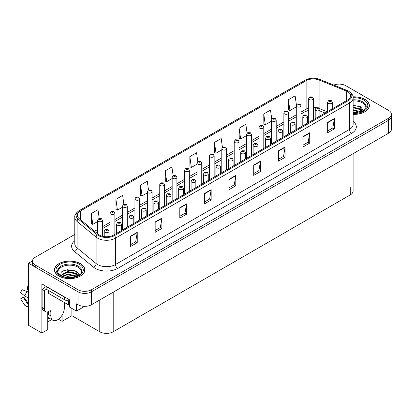 <?xml version="1.0" encoding="UTF-8"?>
<svg xmlns="http://www.w3.org/2000/svg" width="412" height="412" viewBox="0 0 412 412"><rect width="100%" height="100%" fill="white"/><g stroke="black" fill="none" stroke-linecap="round" stroke-linejoin="round"><path stroke-width="0.62" d="M47.741 311.853L47.741 329.626L41.87 333.014L41.87 283.868L69.607 299.879L69.607 307.12L76.462 311.081L76.462 303.84L78.028 304.741A9.507 5.49 0 0 0 91.469 304.741L388.614 133.189A9.507 5.49 0 0 0 391.4 129.306L391.4 116.375A9.507 5.49 0 0 1 388.614 120.252A9.507 5.49 0 0 0 391.4 116.375L391.4 114.304A9.507 5.49 0 0 0 388.614 110.421L345.828 85.717A9.507 5.49 0 0 0 333.766 85.063M84.656 306.348L76.462 311.081M339.467 84.115L338.746 84.115M74.788 234.443L35.241 257.273A9.507 5.49 0 0 0 32.455 261.156A9.507 5.49 0 0 0 35.241 265.034L78.028 289.739A9.507 5.49 0 0 0 91.469 289.739L91.469 291.809L388.614 120.252L91.469 291.809A9.507 5.49 0 0 1 78.028 291.809A9.507 5.49 0 0 0 91.469 291.809L91.469 304.741M41.87 333.014L28.521 325.31L28.521 263.227L78.028 291.809L35.241 267.105A9.507 5.49 0 0 1 32.455 263.227L32.455 261.156M32.466 260.945L28.521 263.227M353.094 153.697L353.094 191.003A9.507 5.49 180 0 1 350.308 194.881L113.202 331.773A9.507 5.49 180 0 1 99.761 331.773L71.889 315.685L71.889 308.444M71.889 315.685L62.078 321.35L62.078 315.185M58.416 319.238L62.078 321.35M47.741 321.87L51.675 319.594M47.741 319.006A10.14 5.856 120 0 0 49.146 318.136M353.146 114.356A15.208 8.781 0 0 0 369.389 105.601A15.208 8.781 0 0 0 364.939 99.39A15.208 8.781 0 0 0 353.058 96.841M80.428 263.649A15.208 8.781 0 0 0 63.855 261.749A15.208 8.781 0 0 0 54.466 269.86A15.208 8.781 0 0 0 58.921 276.066A15.208 8.781 0 0 0 75.494 277.971A15.208 8.781 0 0 0 84.882 269.86A15.208 8.781 0 0 0 80.428 263.649M347.64 91.68A10.14 5.856 180 0 1 350.612 95.821A10.14 5.856 180 0 1 347.64 99.956L113.671 235.041A10.14 5.856 180 0 1 98.195 234.258L79.155 218.556A10.14 5.856 180 0 1 77.322 215.203A10.14 5.856 180 0 1 80.288 211.062L306.111 80.685A10.14 5.856 180 0 1 319.094 80.031L346.286 91.026A10.14 5.856 180 0 1 347.64 91.68M348.537 91.165A11.407 6.587 0 0 0 347.017 90.424L319.82 79.434A11.407 6.587 0 0 0 317.08 78.62A11.407 6.587 0 0 0 309.474 78.62A11.407 6.587 0 0 0 305.215 80.17L79.392 210.542A11.407 6.587 0 0 0 78.115 218.978L97.16 234.68A11.407 6.587 0 0 0 114.567 235.556L348.537 100.477A11.407 6.587 0 0 0 348.537 91.165M130.516 236.205L130.516 246.551L137.237 242.673L137.237 232.327L130.516 236.205M130.516 244.718L135.692 241.731L137.211 232.667A2.534 1.463 -120 0 0 137.237 232.327M135.651 241.756L137.237 242.673M155.159 221.98L155.159 232.327L161.88 228.444L161.88 218.097L155.159 221.98M155.159 230.488L160.335 227.501L161.854 218.442A2.534 1.463 -120 0 0 161.88 218.097M160.289 227.527L161.88 228.444M179.802 207.751L179.802 218.097L186.523 214.219L186.523 203.873L179.802 207.751M179.802 216.264L184.978 213.272L186.497 204.213A2.534 1.463 -120 0 0 186.523 203.873M184.931 213.298L186.523 214.219M204.445 193.522L204.445 203.873L211.165 199.99L211.165 189.644L204.445 193.522M204.445 202.035L209.62 199.048L211.14 189.989A2.534 1.463 -120 0 0 211.165 189.644M209.574 199.073L211.165 199.99M327.658 122.385L327.658 132.736L334.379 128.853L334.379 118.507L327.658 122.385M327.658 130.898L332.834 127.911L334.353 118.852A2.534 1.463 -120 0 0 334.379 118.507M332.788 127.936L334.379 128.853M303.016 136.614L303.016 146.96L309.736 143.082L309.736 132.736L303.016 136.614M303.016 145.127L308.191 142.135L309.711 133.076A2.534 1.463 -120 0 0 309.736 132.736M308.145 142.166L309.736 143.082M278.373 150.844L278.373 161.19L285.094 157.307L285.094 146.96L278.373 150.844M278.373 159.351L283.549 156.364L285.068 147.305A2.534 1.463 -120 0 0 285.094 146.96M283.502 156.39L285.094 157.307M253.73 165.068L253.73 175.414L260.451 171.536L260.451 161.19L253.73 165.068M253.73 173.581L258.906 170.594L260.425 161.53A2.534 1.463 -120 0 0 260.451 161.19M258.86 170.62L260.451 171.536M229.087 179.297L229.087 189.644L235.808 185.766L235.808 175.414L229.087 179.297M229.087 187.805L234.263 184.818L235.782 175.759A2.534 1.463 -120 0 0 235.808 175.414M234.217 184.844L235.808 185.766M91.469 289.739L388.614 118.182A9.507 5.49 0 0 0 391.4 114.304M148.505 189.968L147.275 181.208L140.554 185.091L140.662 195.376M123.863 204.218L122.632 195.437L115.911 199.315L116.019 209.605M99.225 218.484L97.989 209.667L91.268 213.545L91.376 223.829M222.439 147.336L221.203 138.53L214.482 142.408L214.59 152.692M247.092 133.179L245.846 124.3L239.125 128.184L239.233 138.468M271.75 119.068L270.488 110.076L263.768 113.954L263.876 124.239M296.419 105.029L295.131 95.847L288.41 99.725L288.518 110.009M173.148 175.733L171.917 166.984L165.197 170.862L165.305 181.146M197.791 161.525L196.56 152.754L189.839 156.637L189.947 166.922M189.839 156.637L191.359 167.447L196.982 164.197M191.359 167.447L189.839 166.881M214.482 142.408L216.001 153.218L221.805 149.865M216.001 153.218L214.482 152.651M239.125 128.184L240.644 138.993L246.628 135.538M240.644 138.993L239.125 138.427M263.768 113.954L265.287 124.764L271.451 121.205M265.287 124.764L263.768 124.197M288.41 99.725L289.93 110.54L296.274 106.873M289.93 110.54L288.41 109.973M165.197 170.862L166.716 181.677L172.165 178.53M166.716 181.677L165.197 181.105M140.554 185.091L142.073 195.901L147.342 192.857M142.073 195.901L140.554 195.334M115.911 199.315L117.43 210.13L122.519 207.19M117.43 210.13L115.911 209.564M91.268 213.545L92.788 224.355L97.695 221.522M92.788 224.355L91.268 223.788M102.449 236.267L102.449 220.399A2.374 1.37 180 0 1 100.981 221.666A2.374 1.37 180 0 1 98.391 221.368A2.374 1.37 180 0 1 97.695 220.399L98.643 218.751A1.586 0.953 57.8 0 1 99.488 218.798A0.793 0.458 0 0 0 99.513 219.426A0.793 0.458 0 0 0 100.631 219.426A0.793 0.458 0 0 0 100.631 218.782A0.793 0.458 0 0 0 99.539 218.767L99.859 218.968M99.539 218.767A1.586 0.875 -117.9 0 0 98.798 218.659A1.586 0.875 -117.9 0 0 98.725 218.705M99.838 219.23L99.488 218.798M108.969 236.581L108.969 231.328A2.374 1.37 180 0 1 107.501 232.595A2.374 1.37 180 0 1 104.911 232.296A2.374 1.37 180 0 1 104.215 231.328L105.163 229.68A1.586 0.953 57.8 0 1 106.008 229.726A0.793 0.458 0 0 0 106.033 230.36A0.793 0.458 0 0 0 107.151 230.36A0.793 0.458 0 0 0 107.151 229.711A0.793 0.458 0 0 0 106.059 229.695L106.909 230.035L106.368 230.164L106.008 229.726M106.378 230.169L106.378 229.901M106.059 229.695A1.586 0.875 -117.9 0 0 105.318 229.592A1.586 0.875 -117.9 0 0 105.245 229.633M114.86 234.356L114.86 213.231A2.374 1.37 180 0 1 113.393 214.503A2.374 1.37 180 0 1 110.802 214.204A2.374 1.37 180 0 1 110.107 213.231L111.055 211.583A1.586 0.953 57.8 0 1 111.899 211.629A0.793 0.458 0 0 0 111.925 212.262A0.793 0.458 0 0 0 113.043 212.262A0.793 0.458 0 0 0 113.043 211.613A0.793 0.458 0 0 0 111.951 211.603L112.27 211.804M111.951 211.603A1.586 0.875 -117.9 0 0 111.209 211.495A1.586 0.875 -117.9 0 0 111.137 211.541M112.249 212.062L111.899 211.629M127.272 227.187L127.272 206.067A2.374 1.37 180 0 1 125.804 207.334A2.374 1.37 180 0 1 123.214 207.035A2.374 1.37 180 0 1 122.519 206.067L123.466 204.419A1.586 0.953 57.8 0 1 124.311 204.465A0.793 0.458 0 0 0 124.336 205.099A0.793 0.458 0 0 0 125.454 205.099A0.793 0.458 0 0 0 125.454 204.45A0.793 0.458 0 0 0 124.357 204.434L125.212 204.774L124.671 204.903L124.311 204.465M124.681 204.908L124.681 204.64M124.357 204.434A1.586 0.875 -117.9 0 0 123.621 204.331A1.586 0.875 -117.9 0 0 123.549 204.373M139.683 220.023L139.683 198.903A2.374 1.37 180 0 1 138.216 200.17A2.374 1.37 180 0 1 135.625 199.872A2.374 1.37 180 0 1 134.93 198.903L135.878 197.255A1.586 0.953 57.8 0 1 136.722 197.302A0.793 0.458 0 0 0 136.748 197.93A0.793 0.458 0 0 0 137.865 197.93A0.793 0.458 0 0 0 137.865 197.286A0.793 0.458 0 0 0 136.769 197.271L137.093 197.472M136.769 197.271A1.586 0.875 -117.9 0 0 136.032 197.163A1.586 0.875 -117.9 0 0 135.96 197.209M137.072 197.734L136.722 197.302M121.38 230.591L121.38 224.164A2.374 1.37 180 0 1 119.913 225.431A2.374 1.37 180 0 1 117.322 225.132A2.374 1.37 180 0 1 116.627 224.164L117.575 222.511A1.586 0.953 57.8 0 1 118.419 222.557A0.793 0.458 0 0 0 118.445 223.191A0.793 0.458 0 0 0 119.562 223.191A0.793 0.458 0 0 0 119.562 222.547A0.793 0.458 0 0 0 118.465 222.532L118.79 222.732M118.465 222.532A1.586 0.875 -117.9 0 0 117.729 222.423A1.586 0.875 -117.9 0 0 117.657 222.47M118.769 222.99L118.419 222.557M118.78 223L118.769 222.743M133.792 223.428L133.792 216.995A2.374 1.37 180 0 1 132.324 218.262A2.374 1.37 180 0 1 129.734 217.969A2.374 1.37 180 0 1 129.038 216.995L129.986 215.347A1.586 0.953 57.8 0 1 130.831 215.394A0.793 0.458 0 0 0 130.851 216.027A0.793 0.458 0 0 0 131.974 216.027A0.793 0.458 0 0 0 131.974 215.378A0.793 0.458 0 0 0 130.877 215.368L131.201 215.569M130.877 215.368A1.586 0.875 -117.9 0 0 130.135 215.26A1.586 0.875 -117.9 0 0 130.068 215.306M131.181 215.826L130.831 215.394M146.203 216.259L146.203 209.832A2.374 1.37 180 0 1 144.736 211.099A2.374 1.37 180 0 1 142.145 210.8A2.374 1.37 180 0 1 141.45 209.832L142.398 208.184A1.586 0.953 57.8 0 1 143.242 208.23A0.793 0.458 0 0 0 143.263 208.863A0.793 0.458 0 0 0 144.385 208.863A0.793 0.458 0 0 0 144.385 208.215A0.793 0.458 0 0 0 143.288 208.199L143.613 208.405M143.288 208.199A1.586 0.875 -117.9 0 0 142.547 208.096A1.586 0.875 -117.9 0 0 142.48 208.137M143.592 208.663L143.242 208.23M158.61 209.095L158.61 202.668A2.374 1.37 180 0 1 157.147 203.935A2.374 1.37 180 0 1 154.557 203.636A2.374 1.37 180 0 1 153.861 202.668L154.809 201.015A1.586 0.953 57.8 0 1 155.654 201.061A0.793 0.458 0 0 0 155.674 201.695A0.793 0.458 0 0 0 156.797 201.695A0.793 0.458 0 0 0 156.797 201.051A0.793 0.458 0 0 0 155.7 201.035L156.555 201.37L156.014 201.504L155.654 201.061M156.019 201.509L156.019 201.236M155.7 201.035A1.586 0.875 -117.9 0 0 154.958 200.927A1.586 0.875 -117.9 0 0 154.891 200.974M50.856 311.508L49.734 310.859A1.586 0.917 -60 0 1 50.527 310.782A1.586 0.917 -60 0 1 50.856 311.508L50.856 315.906A9.507 5.49 120 0 0 52.824 320.258A9.507 5.49 120 0 0 57.577 319.784A9.507 5.49 120 0 0 64.298 308.145L64.298 303.747A1.586 0.917 -60 0 1 64.622 302.645M48.616 314.351L48.616 311.503M48.389 314.485A9.507 5.49 -60 0 1 48.616 312.368M28.521 303.253A3.487 2.771 -37.9 0 0 28.016 303.381L27.326 303.448L23.201 297.067A4.347 2.508 120 0 0 24.195 297.639L28.279 303.304M28.521 290.321L28.428 290.311A4.347 2.508 120 0 0 27.434 289.734L28.521 289.791M23.201 297.067L20.6 298.87L24.715 305.235A3.487 2.771 -37.9 0 0 24.828 305.395A3.487 2.771 -37.9 0 0 28.016 306.121L28.521 305.972M28.521 292.34A3.487 0.649 37.7 0 0 27.192 291.624L22.263 289.713A7.287 4.208 120 0 0 20.6 292.602L24.715 295.914A3.487 0.649 -157.7 0 0 28.016 297.577L28.521 297.768M28.521 286.623L27.692 286.582L27.434 289.734M49.734 310.859L48.837 311.379A6.335 3.656 -60 0 1 45.67 311.693L43.43 310.401A6.335 3.656 -60 0 1 42.117 307.496L42.117 289.389A6.335 3.656 120 0 0 45.377 285.892M46.201 289.162A6.335 3.656 -60 0 1 44.357 290.681L42.117 289.389M45.67 311.693A6.335 3.656 -60 0 1 44.357 308.789L44.357 290.681M65.956 297.773A6.335 3.656 180 0 1 64.519 297.15L46.149 286.546A6.335 3.656 0 0 0 46.34 286.448M64.519 297.15L64.519 299.735A6.335 3.656 0 0 0 69.607 300.791M46.149 286.546L46.149 289.131L64.519 299.735M353.146 100.925A11.721 6.767 180 0 1 362.472 102.882A11.721 6.767 180 0 1 365.835 108.402M362.127 111.549L360.139 106.924L353.146 105.127M353.074 96.933A15.048 8.688 180 0 1 364.826 99.457A15.048 8.688 180 0 1 369.234 105.601A15.048 8.688 180 0 1 353.146 114.268M353.146 112.327L357.446 112.929M353.146 112.97L355.561 113.13M353.146 109.736L359.784 111.42L360.706 112.131M353.146 110.385L360.145 112.311M353.146 107.151L359.784 108.83L362.004 111.606M353.146 107.8L359.784 109.479L361.813 111.693M353.146 105.354L359.475 106.528M360.176 106.857L360.994 107.326L363.703 110.658M353.146 107.944L357.879 108.547M361.159 110.014L362.642 111.291M353.146 110.529L357.879 111.132M353.146 113.115L354.789 113.166M360.32 106.61L363.76 110.617M360.248 109.159L362.828 111.194M58.02 272.662A11.721 6.767 180 0 1 64.607 265.828A11.721 6.767 180 0 1 77.961 267.146A11.721 6.767 180 0 1 81.324 272.662M77.616 275.808L75.628 271.184L65.06 269.922L61.254 272.172L60.708 275.267M80.314 263.716A15.048 8.688 180 0 1 84.723 269.86A15.048 8.688 180 0 1 75.432 277.889A15.048 8.688 180 0 1 59.029 276.004A15.048 8.688 180 0 1 54.626 269.86A15.048 8.688 180 0 1 63.911 261.831A15.048 8.688 180 0 1 80.314 263.716M65.58 277.044L67.625 276.653L72.934 277.188M67.439 277.317L71.049 277.389M62.521 276.153L67.625 274.068L75.272 275.679L76.194 276.39M63.021 276.344L67.625 274.711L75.633 276.576M61.805 275.849L62.021 274.279L67.625 271.477L75.272 273.094L77.492 275.87M61.774 275.685L62.021 274.928L67.625 272.126L75.272 273.738L77.302 275.952M47.926 290.156L47.926 292.623A1.586 0.917 0 0 0 48.389 293.272L68.552 304.911A1.586 0.917 0 0 0 69.607 305.179M61.872 271.539L67.177 269.716L74.963 270.787M75.664 271.117L76.488 271.585L79.192 274.917M64.869 272.749L67.177 272.301L73.367 272.806M76.647 274.274L78.131 275.556M64.869 275.334L67.177 274.886L73.367 275.396M68.263 277.389L70.277 277.425M75.808 270.869L76.488 271.261L79.253 274.876M75.741 273.419L78.316 275.453M152.095 212.86L152.095 191.734A2.374 1.37 180 0 1 150.627 193.007A2.374 1.37 180 0 1 148.037 192.708A2.374 1.37 180 0 1 147.342 191.734L148.289 190.087A1.586 0.953 57.8 0 1 149.134 190.133A0.793 0.458 0 0 0 149.154 190.766A0.793 0.458 0 0 0 150.277 190.766A0.793 0.458 0 0 0 150.277 190.117A0.793 0.458 0 0 0 149.18 190.107L149.505 190.308M149.18 190.107A1.586 0.875 -117.9 0 0 148.438 189.999A1.586 0.875 -117.9 0 0 148.372 190.045M149.484 190.565L149.134 190.133M164.501 205.691L164.501 184.571A2.374 1.37 180 0 1 163.039 185.838A2.374 1.37 180 0 1 160.448 185.539A2.374 1.37 180 0 1 159.753 184.571L160.701 182.923A1.586 0.953 57.8 0 1 161.545 182.969A0.793 0.458 0 0 0 161.566 183.603A0.793 0.458 0 0 0 162.689 183.603A0.793 0.458 0 0 0 162.689 182.954A0.793 0.458 0 0 0 161.592 182.938L161.916 183.144M161.592 182.938A1.586 0.875 -117.9 0 0 160.85 182.835A1.586 0.875 -117.9 0 0 160.783 182.877M161.895 183.402L161.545 182.969M176.913 198.527L176.913 177.407A2.374 1.37 180 0 1 175.45 178.674A2.374 1.37 180 0 1 172.86 178.375A2.374 1.37 180 0 1 172.165 177.407L173.112 175.759A1.586 0.953 57.8 0 1 173.957 175.806A0.793 0.458 0 0 0 173.977 176.434A0.793 0.458 0 0 0 175.1 176.434A0.793 0.458 0 0 0 175.1 175.79A0.793 0.458 0 0 0 174.003 175.775L174.853 176.115L174.312 176.243L173.957 175.806M174.322 176.248L174.322 175.976M174.003 175.775A1.586 0.875 -117.9 0 0 173.261 175.667A1.586 0.875 -117.9 0 0 173.195 175.713M171.021 201.932L171.021 195.499A2.374 1.37 180 0 1 169.553 196.766A2.374 1.37 180 0 1 166.968 196.472A2.374 1.37 180 0 1 166.273 195.499L167.22 193.851A1.586 0.953 57.8 0 1 168.065 193.898A0.793 0.458 0 0 0 168.086 194.531A0.793 0.458 0 0 0 169.208 194.531A0.793 0.458 0 0 0 169.208 193.882A0.793 0.458 0 0 0 168.111 193.872L168.431 194.073M168.111 193.872A1.586 0.875 -117.9 0 0 167.37 193.764A1.586 0.875 -117.9 0 0 167.303 193.81M168.415 194.33L168.065 193.898M183.433 194.763L183.433 188.335A2.374 1.37 180 0 1 181.965 189.602A2.374 1.37 180 0 1 179.38 189.304A2.374 1.37 180 0 1 178.679 188.335L179.627 186.688A1.586 0.953 57.8 0 1 180.471 186.734A0.793 0.458 0 0 0 180.497 187.367A0.793 0.458 0 0 0 181.62 187.367A0.793 0.458 0 0 0 181.62 186.718A0.793 0.458 0 0 0 180.523 186.703L180.842 186.909M180.523 186.703A1.586 0.875 -117.9 0 0 179.781 186.6A1.586 0.875 -117.9 0 0 179.714 186.641M180.822 187.166L180.471 186.734M195.844 187.599L195.844 181.172A2.374 1.37 180 0 1 194.376 182.439A2.374 1.37 180 0 1 191.786 182.14A2.374 1.37 180 0 1 191.091 181.172L192.038 179.519A1.586 0.953 57.8 0 1 192.883 179.565A0.793 0.458 0 0 0 192.909 180.198A0.793 0.458 0 0 0 194.026 180.198A0.793 0.458 0 0 0 194.026 179.555A0.793 0.458 0 0 0 192.934 179.539L193.254 179.74M192.934 179.539A1.586 0.875 -117.9 0 0 192.193 179.431A1.586 0.875 -117.9 0 0 192.121 179.477M193.233 179.998L192.883 179.565M193.243 180.008L193.233 179.75M189.324 191.364L189.324 170.238A2.374 1.37 180 0 1 187.857 171.505A2.374 1.37 180 0 1 185.271 171.212A2.374 1.37 180 0 1 184.571 170.238L185.518 168.59A1.586 0.953 57.8 0 1 186.363 168.637A0.793 0.458 0 0 0 186.389 169.27A0.793 0.458 0 0 0 187.512 169.27A0.793 0.458 0 0 0 187.512 168.621A0.793 0.458 0 0 0 186.415 168.611L187.264 168.946L186.724 169.075L186.363 168.637M186.734 169.08L186.734 168.812M186.415 168.611A1.586 0.875 -117.9 0 0 185.673 168.503A1.586 0.875 -117.9 0 0 185.606 168.549M201.736 184.195L201.736 163.075A2.374 1.37 180 0 1 200.268 164.342A2.374 1.37 180 0 1 197.678 164.043A2.374 1.37 180 0 1 196.982 163.075L197.93 161.427A1.586 0.953 57.8 0 1 198.775 161.473A0.793 0.458 0 0 0 198.8 162.107A0.793 0.458 0 0 0 199.918 162.107A0.793 0.458 0 0 0 199.918 161.458A0.793 0.458 0 0 0 198.826 161.442L199.676 161.782L199.135 161.911L198.775 161.473M199.145 161.916L199.145 161.648M198.826 161.442A1.586 0.875 -117.9 0 0 198.084 161.339A1.586 0.875 -117.9 0 0 198.012 161.38M214.147 177.031L214.147 155.911A2.374 1.37 180 0 1 212.68 157.178A2.374 1.37 180 0 1 210.089 156.879A2.374 1.37 180 0 1 209.394 155.911L210.341 154.258A1.586 0.953 57.8 0 1 211.186 154.309A0.793 0.458 0 0 0 211.212 154.938A0.793 0.458 0 0 0 212.329 154.938A0.793 0.458 0 0 0 212.329 154.294A0.793 0.458 0 0 0 211.238 154.279L212.087 154.618L211.547 154.747L211.186 154.309M211.557 154.752L211.557 154.479M211.238 154.279A1.586 0.875 -117.9 0 0 210.496 154.17A1.586 0.875 -117.9 0 0 210.424 154.217M226.559 169.868L226.559 148.742A2.374 1.37 180 0 1 225.091 150.009A2.374 1.37 180 0 1 222.501 149.716A2.374 1.37 180 0 1 221.805 148.742L222.753 147.094A1.586 0.953 57.8 0 1 223.598 147.141A0.793 0.458 0 0 0 223.623 147.774A0.793 0.458 0 0 0 224.741 147.774A0.793 0.458 0 0 0 224.741 147.125A0.793 0.458 0 0 0 223.649 147.115L224.499 147.45L223.958 147.578L223.598 147.141M223.968 147.584L223.968 147.316M223.649 147.115A1.586 0.875 -117.9 0 0 222.907 147.007A1.586 0.875 -117.9 0 0 222.835 147.053M238.97 162.699L238.97 141.579A2.374 1.37 180 0 1 237.503 142.846A2.374 1.37 180 0 1 234.912 142.547A2.374 1.37 180 0 1 234.217 141.579L235.164 139.931A1.586 0.953 57.8 0 1 236.009 139.977A0.793 0.458 0 0 0 236.035 140.61A0.793 0.458 0 0 0 237.152 140.61A0.793 0.458 0 0 0 237.152 139.962A0.793 0.458 0 0 0 236.061 139.946L236.91 140.286L236.37 140.415L236.009 139.977M236.38 140.42L236.38 140.152M236.061 139.946A1.586 0.875 -117.9 0 0 235.319 139.843A1.586 0.875 -117.9 0 0 235.247 139.884M208.256 180.435L208.256 174.003A2.374 1.37 180 0 1 206.788 175.27A2.374 1.37 180 0 1 204.198 174.976A2.374 1.37 180 0 1 203.502 174.003L204.45 172.355A1.586 0.953 57.8 0 1 205.294 172.401A0.793 0.458 0 0 0 205.32 173.035A0.793 0.458 0 0 0 206.438 173.035A0.793 0.458 0 0 0 206.438 172.386A0.793 0.458 0 0 0 205.346 172.376L205.665 172.577M205.346 172.376A1.586 0.875 -117.9 0 0 204.604 172.268A1.586 0.875 -117.9 0 0 204.532 172.314M205.645 172.834L205.294 172.401M220.667 173.267L220.667 166.839A2.374 1.37 180 0 1 219.199 168.106A2.374 1.37 180 0 1 216.609 167.808A2.374 1.37 180 0 1 215.914 166.839L216.861 165.191A1.586 0.953 57.8 0 1 217.706 165.238A0.793 0.458 0 0 0 217.732 165.871A0.793 0.458 0 0 0 218.849 165.871A0.793 0.458 0 0 0 218.849 165.222A0.793 0.458 0 0 0 217.757 165.207L218.077 165.413M217.757 165.207A1.586 0.875 -117.9 0 0 217.016 165.104A1.586 0.875 -117.9 0 0 216.944 165.145M218.056 165.67L217.706 165.238M233.079 166.103L233.079 159.676A2.374 1.37 180 0 1 231.611 160.943A2.374 1.37 180 0 1 229.02 160.644A2.374 1.37 180 0 1 228.325 159.676L229.273 158.023A1.586 0.953 57.8 0 1 230.117 158.069A0.793 0.458 0 0 0 230.143 158.702A0.793 0.458 0 0 0 231.261 158.702A0.793 0.458 0 0 0 231.261 158.059A0.793 0.458 0 0 0 230.164 158.043L230.488 158.244M230.164 158.043A1.586 0.875 -117.9 0 0 229.427 157.935A1.586 0.875 -117.9 0 0 229.355 157.981M230.468 158.502L230.117 158.069M230.478 158.512L230.468 158.254M245.49 158.939L245.49 152.507A2.374 1.37 180 0 1 244.022 153.774A2.374 1.37 180 0 1 241.432 153.48A2.374 1.37 180 0 1 240.737 152.507L241.684 150.859A1.586 0.953 57.8 0 1 242.529 150.905A0.793 0.458 0 0 0 242.555 151.539A0.793 0.458 0 0 0 243.672 151.539A0.793 0.458 0 0 0 243.672 150.89A0.793 0.458 0 0 0 242.575 150.88L243.43 151.214L242.889 151.343L242.529 150.905M242.9 151.348L242.9 151.08M242.575 150.88A1.586 0.875 -117.9 0 0 241.839 150.771A1.586 0.875 -117.9 0 0 241.767 150.818M257.902 151.77L257.902 145.343A2.374 1.37 180 0 1 256.434 146.61A2.374 1.37 180 0 1 253.844 146.312A2.374 1.37 180 0 1 253.148 145.343L254.096 143.695A1.586 0.953 57.8 0 1 254.94 143.742A0.793 0.458 0 0 0 254.961 144.375A0.793 0.458 0 0 0 256.084 144.375A0.793 0.458 0 0 0 256.084 143.726A0.793 0.458 0 0 0 254.987 143.711L255.311 143.917M254.987 143.711A1.586 0.875 -117.9 0 0 254.245 143.608A1.586 0.875 -117.9 0 0 254.178 143.649M255.291 144.174L254.94 143.742M251.382 155.535L251.382 134.415A2.374 1.37 180 0 1 249.914 135.682A2.374 1.37 180 0 1 247.324 135.383A2.374 1.37 180 0 1 246.628 134.415L247.576 132.762A1.586 0.953 57.8 0 1 248.421 132.813A0.793 0.458 0 0 0 248.446 133.442A0.793 0.458 0 0 0 249.564 133.442A0.793 0.458 0 0 0 249.564 132.798A0.793 0.458 0 0 0 248.467 132.782L249.322 133.122L248.781 133.251L248.421 132.813M248.791 133.256L248.791 132.983M248.467 132.782A1.586 0.875 -117.9 0 0 247.73 132.674A1.586 0.875 -117.9 0 0 247.658 132.721M263.793 148.372L263.793 127.246A2.374 1.37 180 0 1 262.326 128.513A2.374 1.37 180 0 1 259.735 128.22A2.374 1.37 180 0 1 259.04 127.246L259.987 125.598A1.586 0.953 57.8 0 1 260.832 125.645A0.793 0.458 0 0 0 260.853 126.278A0.793 0.458 0 0 0 261.975 126.278A0.793 0.458 0 0 0 261.975 125.629A0.793 0.458 0 0 0 260.878 125.619L261.733 125.954L261.193 126.082L260.832 125.645M261.203 126.087L261.203 125.82M260.878 125.619A1.586 0.875 -117.9 0 0 260.137 125.511A1.586 0.875 -117.9 0 0 260.07 125.557M276.2 141.203L276.2 120.083A2.374 1.37 180 0 1 274.737 121.349A2.374 1.37 180 0 1 272.147 121.051A2.374 1.37 180 0 1 271.451 120.083L272.399 118.435A1.586 0.953 57.8 0 1 273.244 118.481A0.793 0.458 0 0 0 273.264 119.114A0.793 0.458 0 0 0 274.387 119.114A0.793 0.458 0 0 0 274.387 118.465A0.793 0.458 0 0 0 273.29 118.45L274.145 118.79L273.604 118.919L273.244 118.481M273.614 118.924L273.614 118.656M273.29 118.45A1.586 0.875 -117.9 0 0 272.548 118.347A1.586 0.875 -117.9 0 0 272.481 118.388M288.611 134.039L288.611 112.919A2.374 1.37 180 0 1 287.149 114.186A2.374 1.37 180 0 1 284.558 113.887A2.374 1.37 180 0 1 283.863 112.919L284.81 111.266A1.586 0.953 57.8 0 1 285.655 111.317A0.793 0.458 0 0 0 285.676 111.946A0.793 0.458 0 0 0 286.798 111.946A0.793 0.458 0 0 0 286.798 111.302A0.793 0.458 0 0 0 285.701 111.286L286.556 111.626L286.016 111.755L285.655 111.317M286.021 111.76L286.021 111.487M285.701 111.286A1.586 0.875 -117.9 0 0 284.96 111.178A1.586 0.875 -117.9 0 0 284.893 111.225M301.023 126.875L301.023 105.75A2.374 1.37 180 0 1 299.555 107.017A2.374 1.37 180 0 1 296.97 106.723A2.374 1.37 180 0 1 296.274 105.75L297.222 104.102A1.586 0.953 57.8 0 1 298.067 104.148A0.793 0.458 0 0 0 298.087 104.782A0.793 0.458 0 0 0 299.21 104.782A0.793 0.458 0 0 0 299.21 104.133A0.793 0.458 0 0 0 298.113 104.123L298.963 104.457L298.422 104.586L298.067 104.148M298.432 104.591L298.432 104.324M298.113 104.123A1.586 0.875 -117.9 0 0 297.371 104.015A1.586 0.875 -117.9 0 0 297.304 104.061M313.434 119.707L313.434 98.586A2.374 1.37 180 0 1 311.966 99.853A2.374 1.37 180 0 1 309.381 99.555A2.374 1.37 180 0 1 308.681 98.586L309.628 96.938A1.586 0.953 57.8 0 1 310.473 96.985A0.793 0.458 0 0 0 310.499 97.618A0.793 0.458 0 0 0 311.621 97.618A0.793 0.458 0 0 0 311.621 96.969A0.793 0.458 0 0 0 310.524 96.954L311.374 97.294L310.833 97.423L310.473 96.985M310.844 97.428L310.844 97.16M310.524 96.954A1.586 0.875 -117.9 0 0 309.783 96.851A1.586 0.875 -117.9 0 0 309.711 96.892M270.308 144.607L270.308 138.18A2.374 1.37 180 0 1 268.845 139.447A2.374 1.37 180 0 1 266.255 139.148A2.374 1.37 180 0 1 265.56 138.18L266.507 136.527A1.586 0.953 57.8 0 1 267.352 136.573A0.793 0.458 0 0 0 267.373 137.206A0.793 0.458 0 0 0 268.495 137.206A0.793 0.458 0 0 0 268.495 136.563A0.793 0.458 0 0 0 267.398 136.547L267.723 136.748M267.398 136.547A1.586 0.875 -117.9 0 0 266.657 136.439A1.586 0.875 -117.9 0 0 266.59 136.485M267.702 137.005L267.352 136.573M282.72 137.438L282.72 131.011A2.374 1.37 180 0 1 281.257 132.278A2.374 1.37 180 0 1 278.667 131.984A2.374 1.37 180 0 1 277.971 131.011L278.919 129.363A1.586 0.953 57.8 0 1 279.763 129.409A0.793 0.458 0 0 0 279.784 130.043A0.793 0.458 0 0 0 280.907 130.043A0.793 0.458 0 0 0 280.907 129.394A0.793 0.458 0 0 0 279.81 129.383L280.66 129.718L280.119 129.847L279.763 129.409M280.129 129.852L280.129 129.584M279.81 129.383A1.586 0.875 -117.9 0 0 279.068 129.275A1.586 0.875 -117.9 0 0 279.001 129.322M295.131 130.274L295.131 123.847A2.374 1.37 180 0 1 293.663 125.114A2.374 1.37 180 0 1 291.078 124.815A2.374 1.37 180 0 1 290.378 123.847L291.325 122.199A1.586 0.953 57.8 0 1 292.17 122.246A0.793 0.458 0 0 0 292.196 122.874A0.793 0.458 0 0 0 293.318 122.874A0.793 0.458 0 0 0 293.318 122.23A0.793 0.458 0 0 0 292.221 122.215L293.071 122.555L292.53 122.683L292.17 122.246M292.541 122.688L292.541 122.421M292.221 122.215A1.586 0.875 -117.9 0 0 291.48 122.106A1.586 0.875 -117.9 0 0 291.413 122.153M307.543 123.111L307.543 116.684A2.374 1.37 180 0 1 306.075 117.95A2.374 1.37 180 0 1 303.484 117.652A2.374 1.37 180 0 1 302.789 116.684L303.737 115.03A1.586 0.953 57.8 0 1 304.581 115.077A0.793 0.458 0 0 0 304.607 115.71A0.793 0.458 0 0 0 305.725 115.71A0.793 0.458 0 0 0 305.725 115.066A0.793 0.458 0 0 0 304.633 115.051L305.483 115.386L304.942 115.515L304.581 115.077M304.952 115.525L304.952 115.252M304.633 115.051A1.586 0.875 -117.9 0 0 303.891 114.943A1.586 0.875 -117.9 0 0 303.819 114.989M319.954 115.942L319.954 109.515A2.374 1.37 180 0 1 318.486 110.782A2.374 1.37 180 0 1 315.896 110.488A2.374 1.37 180 0 1 315.201 109.515L316.148 107.867A1.586 0.953 57.8 0 1 316.993 107.913A0.793 0.458 0 0 0 317.019 108.547A0.793 0.458 0 0 0 318.136 108.547A0.793 0.458 0 0 0 318.136 107.898A0.793 0.458 0 0 0 317.044 107.887L317.894 108.222L317.353 108.351L316.993 107.913M317.364 108.356L317.364 108.088M317.044 107.887A1.586 0.875 -117.9 0 0 316.303 107.779A1.586 0.875 -117.9 0 0 316.231 107.826M332.366 108.778L332.366 102.351A2.374 1.37 180 0 1 330.898 103.618A2.374 1.37 180 0 1 328.307 103.319A2.374 1.37 180 0 1 327.612 102.351L328.56 100.703A1.586 0.953 57.8 0 1 329.404 100.749A0.793 0.458 0 0 0 329.43 101.378A0.793 0.458 0 0 0 330.548 101.378A0.793 0.458 0 0 0 330.548 100.734A0.793 0.458 0 0 0 329.456 100.719L330.306 101.058L329.765 101.187L329.404 100.749M329.775 101.192L329.775 100.919M329.456 100.719A1.586 0.875 -117.9 0 0 328.714 100.61A1.586 0.875 -117.9 0 0 328.642 100.657M388.614 133.189L388.614 118.182M78.028 304.741L78.028 289.739M113.202 331.773L113.202 292.196M350.308 194.881L350.308 187.12M99.761 331.773L99.761 299.957M353.146 121.375A15.841 9.146 180 0 1 351.673 133.328L117.703 268.413A3.167 1.828 60 0 1 115.463 264.53L349.433 129.45A12.674 7.318 0 0 0 353.146 124.275L353.146 97.891A12.674 7.318 180 0 1 349.433 103.062A3.167 1.828 -120 0 0 348.537 100.477M117.703 268.413A15.841 9.146 180 0 1 95.301 268.413A15.841 9.146 180 0 1 93.524 267.187L74.484 251.49A15.841 9.146 180 0 1 74.788 240.757M97.541 264.53A12.674 7.318 0 0 0 115.463 264.53L115.463 238.146A12.674 7.318 180 0 1 96.12 237.168L77.08 221.465A12.674 7.318 180 0 1 74.788 217.268L74.788 243.657A12.674 7.318 0 0 0 77.08 247.854L96.12 263.551A12.674 7.318 0 0 0 97.541 264.53M309.474 78.62L304.973 80.273A3.167 1.828 60 0 1 305.215 80.17M79.392 210.542A3.167 1.828 -120 0 0 79.155 210.645C75.849 213.035 74.392 215.244 74.788 217.268M78.115 218.978A3.167 2.117 129.5 0 0 77.08 221.465L77.08 247.854A3.167 2.117 -50.5 0 1 74.484 251.49M97.16 234.68A3.167 2.117 129.5 0 0 96.12 237.168L96.12 263.551A3.167 2.117 -50.5 0 1 93.524 267.187M114.567 235.556A3.167 1.828 60 0 1 115.463 238.146L349.433 103.062L349.433 129.45A3.167 1.828 60 0 0 351.673 133.328M35.241 265.034L35.241 267.105M80.288 211.062L80.288 219.493M346.286 91.026L346.286 100.739M319.094 80.031L319.094 107.923M327.195 111.76L319.8 108.773M316.426 107.717A10.14 5.856 0 0 0 313.434 107.429M308.681 108.062A10.14 5.856 0 0 0 306.111 109.144L301.023 112.079M306.111 80.685L306.111 109.144A5.701 3.291 60 0 1 304.926 111.755L301.023 114.006M296.274 114.819L288.611 119.243M283.863 121.988L276.2 126.407M271.451 129.152L263.793 133.576M259.04 136.315L251.382 140.739M246.628 143.484L238.97 147.903M234.217 150.648L226.559 155.072M221.805 157.811L214.147 162.235M209.394 164.98L201.736 169.399M196.982 172.144L189.324 176.568M184.571 179.308L176.913 183.731M172.165 186.476L164.501 190.895M159.753 193.64L152.095 198.064M147.342 200.804L139.683 205.227M134.93 207.972L127.272 212.391M122.519 215.136L114.86 219.56M110.107 222.3L102.449 226.724M97.695 229.469L94.575 231.271M325.027 113.017L320.227 111.075A5.701 2.673 -68 0 1 319.954 110.926M229.087 179.622L235.782 175.759M253.73 165.397L260.425 161.53M278.373 151.168L285.068 147.305M303.016 136.944L309.711 133.076M327.658 122.714L334.353 118.852M204.445 193.851L211.14 189.989M179.802 208.081L186.497 204.213M155.159 222.305L161.854 218.442M130.516 236.534L137.211 232.667M50.856 315.906L48.616 314.613M27.192 291.624A10.836 6.257 120 0 0 24.715 295.914M28.016 306.121A9.929 5.732 120 0 0 28.521 306.652M28.521 296.465A9.929 5.732 120 0 0 28.016 297.577M28.521 297.464A9.61 5.547 120 0 0 28.413 297.721M44.357 308.789L42.117 307.496M353.146 99.833A12.046 6.958 180 0 1 362.704 101.841A12.046 6.958 180 0 1 366.201 107.259L362.581 111.322L353.146 113.151M353.146 97.757A13.622 7.864 180 0 1 363.817 100.039A13.622 7.864 180 0 1 366.562 108.881A13.622 7.864 180 0 1 353.146 113.439M57.654 271.523A12.046 6.958 180 0 1 64.663 264.695A12.046 6.958 180 0 1 78.192 266.106A12.046 6.958 180 0 1 81.689 271.523C82.786 275.592 67.836 280.175 60.832 275.345C58.128 273.074 57.067 271.796 57.654 271.523M79.305 264.298A13.622 7.864 180 0 1 79.305 275.422A13.622 7.864 180 0 1 60.039 275.422A13.622 7.864 180 0 1 60.039 264.298A13.622 7.864 180 0 1 79.305 264.298M68.552 304.911L68.552 300.801M48.389 293.272L48.389 290.424M353.146 97.891C353.573 95.919 352.121 93.709 348.779 91.263L319.918 79.465L317.08 78.62M304.973 80.273L79.155 210.645M320.227 111.075L319.954 110.972M315.201 109.922L313.434 109.839M308.681 110.344L304.926 111.755M296.274 116.751L288.611 121.169M283.863 123.914L276.2 128.338M271.451 131.083L263.793 135.502M259.04 138.247L251.382 142.67M246.628 145.41L238.97 149.834M234.217 152.579L226.559 156.998M221.805 159.743L214.147 164.167M209.394 166.906L201.736 171.33M196.982 174.075L189.324 178.494M184.571 181.239L176.913 185.663M172.165 188.402L164.501 192.826M159.753 195.571L152.095 199.99M147.342 202.735L139.683 207.159M134.93 209.899L127.272 214.322M122.519 217.067L114.86 221.486M110.107 224.231L102.449 228.655M97.695 231.395L95.95 232.404M102.449 220.399L101.424 218.705L98.798 218.659M97.695 233.846L97.695 220.399M108.969 231.328L107.944 229.633L105.318 229.592M104.215 236.606L104.215 231.328M114.86 213.231L113.836 211.536L111.209 211.495M110.107 236.375L110.107 213.231M127.272 206.067L126.247 204.373L123.621 204.331M122.519 229.932L122.519 206.067M139.683 198.903L138.659 197.209L136.032 197.163M134.93 222.768L134.93 198.903M121.38 224.164L120.355 222.465L117.729 222.423M116.627 233.336L116.627 224.164M133.792 216.995L132.767 215.301L130.135 215.26M129.038 226.167L129.038 216.995M146.203 209.832L145.178 208.137L142.547 208.096M141.45 219.004L141.45 209.832M158.61 202.668L157.59 200.968L154.958 200.927M153.861 211.84L153.861 202.668M52.824 320.258L47.741 317.322M28.84 307.707L24.828 305.395M369.234 105.601L369.234 106.862M84.723 269.86L84.723 271.122M54.626 269.86L54.626 271.122M152.095 191.734L151.07 190.04L148.438 189.999M147.342 215.6L147.342 191.734M164.501 184.571L163.482 182.877L160.85 182.835M159.753 208.436L159.753 184.571M176.913 177.407L175.893 175.713L173.261 175.667M172.165 201.272L172.165 177.407M171.021 195.499L169.996 193.805L167.37 193.764M166.273 204.671L166.273 195.499M183.433 188.335L182.408 186.641L179.781 186.6M178.679 197.508L178.679 188.335M195.844 181.172L194.819 179.472L192.193 179.431M191.091 190.344L191.091 181.172M189.324 170.238L188.299 168.544L185.673 168.503M184.571 194.103L184.571 170.238M201.736 163.075L200.711 161.38L198.084 161.339M196.982 186.94L196.982 163.075M214.147 155.911L213.122 154.217L210.496 154.17M209.394 179.776L209.394 155.911M226.559 148.742L225.534 147.048L222.907 147.007M221.805 172.607L221.805 148.742M238.97 141.579L237.945 139.884L235.319 139.843M234.217 165.444L234.217 141.579M208.256 174.003L207.231 172.309L204.604 172.268M203.502 183.175L203.502 174.003M220.667 166.839L219.642 165.145L217.016 165.104M215.914 176.012L215.914 166.839M233.079 159.676L232.054 157.976L229.427 157.935M228.325 168.848L228.325 159.676M245.49 152.507L244.465 150.813L241.839 150.771M240.737 161.679L240.737 152.507M257.902 145.343L256.877 143.649L254.245 143.608M253.148 154.515L253.148 145.343M251.382 134.415L250.357 132.721L247.73 132.674M246.628 158.28L246.628 134.415M263.793 127.246L262.768 125.552L260.137 125.511M259.04 151.111L259.04 127.246M276.2 120.083L275.18 118.388L272.548 118.347M271.451 143.948L271.451 120.083M288.611 112.919L287.591 111.225L284.96 111.178M283.863 136.784L283.863 112.919M301.023 105.75L299.998 104.056L297.371 104.015M296.274 129.615L296.274 105.75M313.434 98.586L312.409 96.892L309.783 96.851M308.681 122.452L308.681 98.586M270.308 138.18L269.288 136.48L266.657 136.439M265.56 147.352L265.56 138.18M282.72 131.011L281.7 129.316L279.068 129.275M277.971 140.183L277.971 131.011M295.131 123.847L294.106 122.153L291.48 122.106M290.378 133.019L290.378 123.847M307.543 116.684L306.518 114.984L303.891 114.943M302.789 125.856L302.789 116.684M319.954 109.515L318.929 107.82L316.303 107.779M315.201 118.687L315.201 109.515M332.366 102.351L331.341 100.657L328.714 100.61M327.612 111.523L327.612 102.351"/></g></svg>
